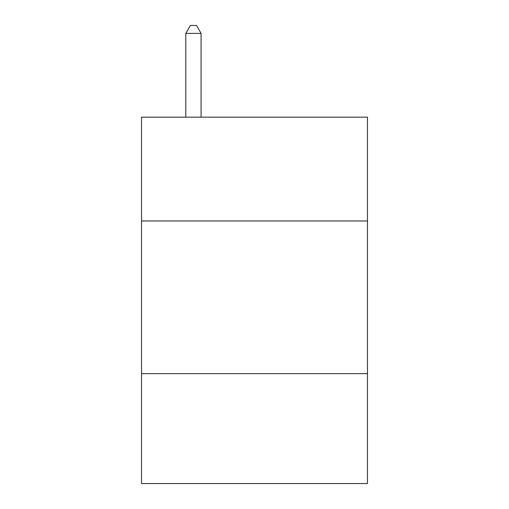<?xml version="1.0" encoding="UTF-8"?>
<svg xmlns="http://www.w3.org/2000/svg" width="509" height="509" viewBox="0 0 509 509"><rect width="100%" height="100%" fill="white"/><g stroke="black" fill="none" stroke-linecap="round" stroke-linejoin="round"><path stroke-width="0.76" d="M367.466 220.976L367.466 117.165L141.534 117.165L141.534 220.976L367.466 220.976L367.466 483.55L141.534 483.55L141.534 220.976M367.466 373.638L141.534 373.638M201.068 117.165L201.068 33.39L185.804 33.39L185.804 117.165M185.804 33.39L190.385 25.45L196.487 25.45L201.068 33.39"/></g></svg>
